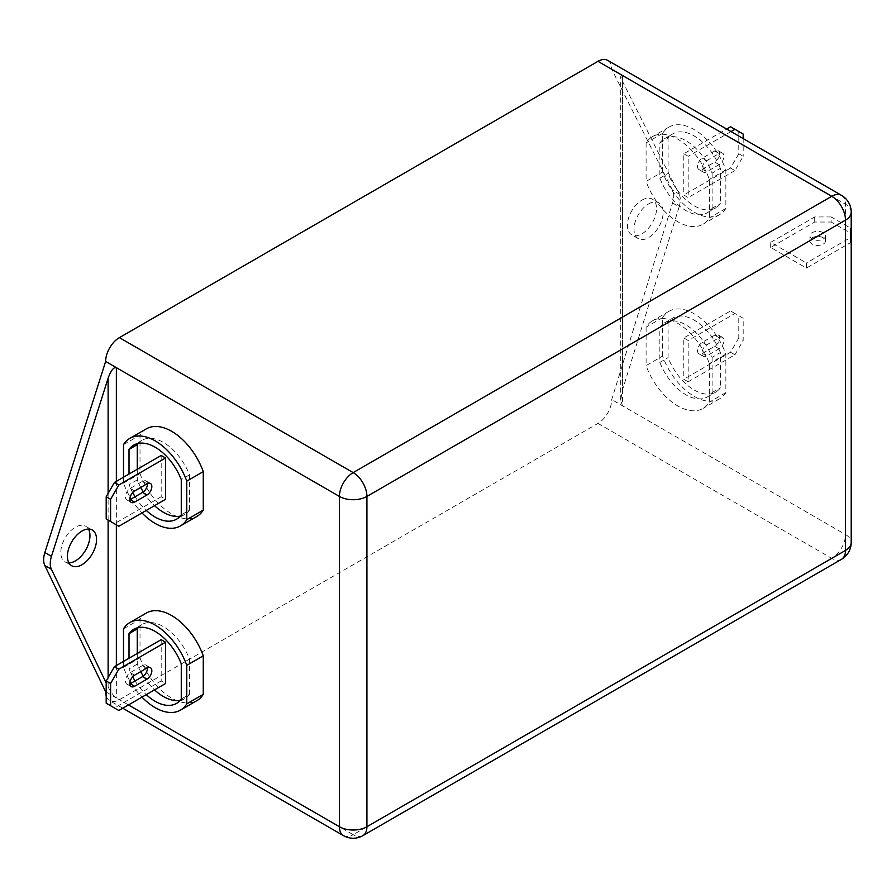 <?xml version="1.0" encoding="UTF-8"?>
<svg xmlns="http://www.w3.org/2000/svg" width="896" height="896" viewBox="0 0 896 896"><rect width="100%" height="100%" fill="white"/><g stroke="black" fill="none" stroke-linecap="round" stroke-linejoin="round"><path stroke-width="0.67" stroke-dasharray="4.48 3.36" d="M823.222 232.669A7.784 4.491 0 0 0 814.744 231.694A7.784 4.491 0 0 0 809.939 235.85A7.784 4.491 0 0 0 812.224 239.019A7.784 4.491 0 0 0 820.702 239.994A7.784 4.491 0 0 0 825.507 235.85A7.784 4.491 0 0 0 823.222 232.669M823.222 237.754A7.784 4.491 0 0 0 814.744 236.779A7.784 4.491 0 0 0 809.939 240.934A7.784 4.491 0 0 0 812.224 244.104A7.784 4.491 0 0 0 820.702 245.078A7.784 4.491 0 0 0 825.507 240.934A7.784 4.491 0 0 0 823.222 237.754M641.973 200.122A20.619 11.906 -60 0 1 652.277 199.102A20.619 11.906 -60 0 1 655.435 215.622A20.619 11.906 -60 0 1 641.973 233.789A20.619 11.906 -60 0 1 631.658 234.808A20.619 11.906 -60 0 1 628.499 218.288A20.619 11.906 -60 0 1 641.973 200.122M648.57 203.93A20.619 11.906 -60 0 1 658.885 202.91A20.619 11.906 -60 0 1 662.043 219.43A20.619 11.906 -60 0 1 648.57 237.597A20.619 11.906 -60 0 1 638.266 238.616A20.619 11.906 -60 0 1 635.107 222.096A20.619 11.906 -60 0 1 648.57 203.93M68.914 562.89A20.619 11.906 -60 0 1 65.072 561.926A20.619 11.906 -60 0 1 61.914 545.406A20.619 11.906 -60 0 1 75.376 527.24A20.619 11.906 -60 0 1 85.691 526.221A20.619 11.906 -60 0 1 88.446 529.066M180.264 700.325A42.784 24.707 -120 0 0 184.789 698.634A42.784 24.707 -120 0 0 189.526 694.277L181.272 699.048M146.362 613.021A50.568 29.198 -120 0 0 140.011 619.304L140.011 657.81A50.568 29.198 -120 0 0 196.93 700.605M123.514 628.835L140.011 619.304M180.264 516.118A42.784 24.707 -120 0 0 184.789 514.427A42.784 24.707 -120 0 0 189.526 510.07L181.272 514.842M146.362 428.826A50.568 29.198 -120 0 0 140.011 435.098L140.011 473.603A50.568 29.198 -120 0 0 196.93 516.398M123.514 444.629L140.011 435.098M712.107 357.347L712.107 392.571A42.784 24.707 60 0 1 707.37 396.928A42.784 24.707 60 0 1 659.848 362.398L659.848 327.174A42.784 24.707 60 0 1 664.586 322.818A42.784 24.707 60 0 1 685.978 324.934A42.784 24.707 60 0 1 712.107 357.347L720.362 352.576L720.362 387.8A42.784 24.707 60 0 1 715.624 392.157A42.784 24.707 60 0 1 668.102 357.627L668.102 322.403A42.784 24.707 60 0 1 672.84 318.046A42.784 24.707 60 0 1 694.232 320.174A42.784 24.707 60 0 1 720.362 352.576M662.603 356.093L662.603 317.587A50.568 29.198 60 0 1 668.942 311.315A50.568 29.198 60 0 1 725.861 354.11L725.861 392.616A50.568 29.198 60 0 1 719.51 398.899A50.568 29.198 60 0 1 694.232 396.39A50.568 29.198 60 0 1 662.603 356.093L646.094 365.624L646.094 327.118A50.568 29.198 60 0 1 652.445 320.846A50.568 29.198 60 0 1 709.352 363.642L709.352 402.147A50.568 29.198 60 0 1 703.013 408.43A50.568 29.198 60 0 1 677.723 405.922A50.568 29.198 60 0 1 646.094 365.624M712.107 173.141L712.107 208.365A42.784 24.707 60 0 1 707.37 212.722A42.784 24.707 60 0 1 659.848 178.192L659.848 142.968A42.784 24.707 60 0 1 664.586 138.611A42.784 24.707 60 0 1 685.978 140.728A42.784 24.707 60 0 1 712.107 173.141L720.362 168.37L720.362 203.594A42.784 24.707 60 0 1 715.624 207.95A42.784 24.707 60 0 1 668.102 173.421L668.102 138.208A42.784 24.707 60 0 1 672.84 133.84A42.784 24.707 60 0 1 694.232 135.968A42.784 24.707 60 0 1 720.362 168.37M662.603 171.886L662.603 133.381A50.568 29.198 60 0 1 668.942 127.109A50.568 29.198 60 0 1 725.861 169.904L725.861 208.41A50.568 29.198 60 0 1 719.51 214.693A50.568 29.198 60 0 1 694.232 212.184A50.568 29.198 60 0 1 662.603 171.886L646.094 181.418L646.094 142.912A50.568 29.198 60 0 1 652.445 136.64A50.568 29.198 60 0 1 709.352 179.435L709.352 217.941A50.568 29.198 60 0 1 703.013 224.224A50.568 29.198 60 0 1 677.723 221.715A50.568 29.198 60 0 1 646.094 181.418M770.694 247.442L770.694 242.357L806.445 262.998L806.445 268.083L770.694 247.442L814.699 222.029L831.197 222.029L831.197 216.955L850.45 228.066L850.45 233.15L831.197 222.029M189.526 694.277L189.526 659.053A42.784 24.707 -120 0 0 141.994 624.523A42.784 24.707 -120 0 0 138.275 627.603M137.267 653.486L137.267 664.104A42.784 24.707 -120 0 0 140.728 671.642M143.315 676.133A42.784 24.707 -120 0 0 154.538 689.875M161.19 639.666L161.19 680.96L165.592 683.491M189.526 510.07L189.526 474.846A42.784 24.707 -120 0 0 141.994 440.317A42.784 24.707 -120 0 0 138.275 443.397M137.267 469.28L137.267 479.898A42.784 24.707 -120 0 0 140.728 487.446M143.315 491.926A42.784 24.707 -120 0 0 154.538 505.669M161.19 455.459L161.19 496.754L165.592 499.285M683.782 337.96L688.173 340.491L688.173 381.786L683.782 379.243L683.782 337.96L730.531 310.957L743.187 318.27L743.187 340.502L738.786 337.96L738.786 315.728M683.782 153.754L688.173 156.296L688.173 197.579L683.782 195.037L683.782 153.754L726.6 129.024M607.69 60.368A19.443 11.234 -60 0 1 611.71 69.272L672.482 190.187A19.443 11.234 -60 0 1 672.549 203L611.71 399.571A19.443 11.234 -60 0 1 597.968 423.394L119.381 699.698A19.443 11.234 -60 0 1 109.659 700.661A19.443 11.234 -60 0 1 106.187 695.878M725.861 208.41L709.352 217.941M662.603 133.381L646.094 142.912M725.861 169.904L709.352 179.435M659.848 142.968L668.102 138.208M659.848 178.192L668.102 173.421M712.107 208.365L720.362 203.594M702.341 169.232L714.717 162.086A6.81 3.931 120 0 0 719.163 156.083A6.81 3.931 120 0 0 718.122 150.629A6.81 3.931 120 0 0 714.717 150.976L702.341 158.122A6.81 3.931 120 0 0 697.894 164.114A6.81 3.931 120 0 0 698.936 169.568A6.81 3.931 120 0 0 702.341 169.232L706.742 171.774L719.118 164.629A6.81 3.931 120 0 0 723.565 158.626A6.81 3.931 120 0 0 722.523 153.171A6.81 3.931 120 0 0 719.118 153.507L706.742 160.653A6.81 3.931 120 0 0 702.296 166.656A6.81 3.931 120 0 0 703.338 172.11A6.81 3.931 120 0 0 706.742 171.774M738.786 153.754L730.531 168.045L734.933 170.587L743.187 156.296L738.786 153.754L738.786 131.522L743.187 134.064M730.531 168.045L683.782 195.037M730.531 126.75L738.786 131.522M731.002 131.566L688.173 156.296M734.933 170.587L688.173 197.579M743.187 138.6L743.187 156.296M725.861 392.616L709.352 402.147M662.603 317.587L646.094 327.118M725.861 354.11L709.352 363.642M659.848 327.174L668.102 322.403M659.848 362.398L668.102 357.627M712.107 392.571L720.362 387.8M702.341 353.438L714.717 346.293A6.81 3.931 120 0 0 719.163 340.29A6.81 3.931 120 0 0 718.122 334.835A6.81 3.931 120 0 0 714.717 335.182L702.341 342.328A6.81 3.931 120 0 0 697.894 348.32A6.81 3.931 120 0 0 698.936 353.774A6.81 3.931 120 0 0 702.341 353.438L706.742 355.981L719.118 348.835A6.81 3.931 120 0 0 723.565 342.832A6.81 3.931 120 0 0 722.523 337.378A6.81 3.931 120 0 0 719.118 337.714L706.742 344.859A6.81 3.931 120 0 0 702.296 350.862A6.81 3.931 120 0 0 703.338 356.317A6.81 3.931 120 0 0 706.742 355.981M738.786 337.96L730.531 352.251L683.782 379.243M743.187 318.27L734.933 313.499L688.173 340.491M734.933 313.499L730.531 310.957M730.531 352.251L734.933 354.794L688.173 381.786M734.933 354.794L743.187 340.502M123.514 477.221L123.514 483.134A50.568 29.198 -120 0 0 130.133 497.202M131.197 498.982A50.568 29.198 -120 0 0 141.971 512.926M123.514 483.134L140.011 473.603M129.013 474.04L129.013 484.669A42.784 24.707 -120 0 0 132.675 492.576M135.094 496.731A42.784 24.707 -120 0 0 146.283 510.44M189.526 474.846L181.272 479.618M137.267 479.898L129.013 484.669M147.426 483.594A6.81 3.931 120 0 0 146.026 480.928A6.81 3.931 120 0 0 142.632 481.264L130.245 488.41A6.81 3.931 120 0 0 125.798 494.413A6.81 3.931 120 0 0 126.851 499.867A6.81 3.931 120 0 0 129.853 499.733M118.832 526.288L114.43 523.746L161.19 496.754M114.43 523.746L106.187 518.986M123.514 661.427L123.514 667.341A50.568 29.198 -120 0 0 130.133 681.408M131.197 683.189A50.568 29.198 -120 0 0 141.971 697.133M123.514 667.341L140.011 657.81M129.013 658.246L129.013 668.875A42.784 24.707 -120 0 0 132.675 676.782M135.094 680.938A42.784 24.707 -120 0 0 146.283 694.646M189.526 659.053L181.272 663.824M137.267 664.104L129.013 668.875M147.426 667.8A6.81 3.931 120 0 0 146.026 665.134A6.81 3.931 120 0 0 142.632 665.47L130.245 672.616A6.81 3.931 120 0 0 125.798 678.619A6.81 3.931 120 0 0 126.851 684.074A6.81 3.931 120 0 0 129.853 683.939M118.832 710.494L114.43 707.952L161.19 680.96M114.43 707.952L106.187 703.181M116.357 665.549L116.357 697.95L106.187 692.07M128.464 704.928L116.357 697.95C113.613 695.968 110.858 692.317 108.114 686.997L106.187 682.998M672.549 203L679.146 206.808L622.44 390.051L620.738 400.176L622.44 405.765L622.44 75.466L611.71 69.272M851.2 212.184A19.443 11.234 0 0 0 845.499 204.243L622.44 75.466L620.738 76.182L622.44 81.29L679.078 193.995L672.482 190.187M841.478 195.339A19.443 11.234 120 0 1 845.499 204.243L845.499 534.542L611.71 399.571M679.146 206.808A19.443 11.234 120 0 0 679.078 193.995M850.45 233.15L850.45 242.682L806.445 268.083M831.197 216.955L814.699 216.955L770.694 242.357M814.699 216.955L814.699 222.029M850.45 242.682L850.45 237.597L806.445 262.998M850.45 237.597L850.45 228.066M116.357 481.342L116.357 524.854M597.968 423.394L831.757 558.365L353.17 834.669L119.381 699.698M714.717 150.976L719.118 153.507M714.717 162.086L719.118 164.629M702.341 158.122L706.742 160.653M714.717 335.182L719.118 337.714M714.717 346.293L719.118 348.835M702.341 342.328L706.742 344.859M142.632 481.264L147.022 483.806M130.245 488.41L134.646 490.952M142.632 665.47L147.022 668.013M130.245 672.616L134.646 675.158M108.114 686.997L108.114 677.622M108.114 520.094L108.114 493.416M622.44 81.29L622.44 390.051M841.478 559.328A19.443 11.234 -120 0 1 831.757 558.365A19.443 11.234 120 0 0 845.499 534.542A19.443 11.234 0 0 1 851.2 542.483M343.448 835.632A19.443 11.234 120 0 0 353.17 834.669A19.443 11.234 -120 0 0 362.902 835.632M809.939 240.934L809.939 235.85M658.885 202.91L652.277 199.102M92.288 530.029L85.691 526.221M184.789 698.634L176.534 703.405M184.789 514.427L176.534 519.198M719.51 214.693L703.013 224.224M668.942 127.109L652.445 136.64M664.586 138.611L672.84 133.84M707.37 212.722L715.624 207.95M718.122 150.629L722.523 153.171M698.936 169.568L703.338 172.11M719.51 398.899L703.013 408.43M668.942 311.315L652.445 320.846M664.586 322.818L672.84 318.046M707.37 396.928L715.624 392.157M718.122 334.835L722.523 337.378M698.936 353.774L703.338 356.317M141.994 440.317L133.75 445.088M146.026 480.928L150.427 483.47M126.851 499.867L131.242 502.41M141.994 624.523L133.75 629.294M146.026 665.134L150.427 667.677M126.851 684.074L131.242 686.616M71.669 565.734L65.072 561.926M638.266 238.616L631.658 234.808M825.507 240.934L825.507 235.85M122.763 708.221L109.659 700.661M620.738 400.176L620.738 76.182"/><path stroke-width="1.34" d="M88.446 529.066A20.619 11.906 -60 0 1 75.376 560.907A20.619 11.906 -60 0 1 68.914 562.89M81.984 531.048A20.619 11.906 -60 0 1 92.288 530.029A20.619 11.906 -60 0 1 95.446 546.549A20.619 11.906 -60 0 1 81.984 564.715A20.619 11.906 -60 0 1 71.669 565.734A20.619 11.906 -60 0 1 68.51 549.214A20.619 11.906 -60 0 1 81.984 531.048M146.283 694.646A42.784 24.707 -120 0 0 155.142 701.277A42.784 24.707 -120 0 0 176.534 703.405A42.784 24.707 -120 0 0 181.272 699.048L181.272 663.824A42.784 24.707 -120 0 0 133.75 629.294A42.784 24.707 -120 0 0 129.013 633.651L129.013 658.246M154.538 689.875A42.784 24.707 -120 0 0 163.397 696.517A42.784 24.707 -120 0 0 180.264 700.325M141.971 697.133A50.568 29.198 -120 0 0 180.421 710.136A50.568 29.198 -120 0 0 186.771 703.864L186.771 665.358A50.568 29.198 -120 0 0 155.142 625.061A50.568 29.198 -120 0 0 129.853 622.552A50.568 29.198 -120 0 0 123.514 628.835L123.514 661.427M180.421 710.136L196.93 700.605A50.568 29.198 -120 0 0 203.269 694.333L203.269 655.827A50.568 29.198 -120 0 0 171.64 615.53A50.568 29.198 -120 0 0 146.362 613.021L129.853 622.552M146.283 510.44A42.784 24.707 -120 0 0 155.142 517.07A42.784 24.707 -120 0 0 176.534 519.198A42.784 24.707 -120 0 0 181.272 514.842L181.272 479.618A42.784 24.707 -120 0 0 133.75 445.088A42.784 24.707 -120 0 0 129.013 449.445L129.013 474.04M154.538 505.669A42.784 24.707 -120 0 0 163.397 512.31A42.784 24.707 -120 0 0 180.264 516.118M141.971 512.926A50.568 29.198 -120 0 0 180.421 525.93A50.568 29.198 -120 0 0 186.771 519.658L186.771 481.152A50.568 29.198 -120 0 0 155.142 440.854A50.568 29.198 -120 0 0 129.853 438.346A50.568 29.198 -120 0 0 123.514 444.629L123.514 477.221M180.421 525.93L196.93 516.398A50.568 29.198 -120 0 0 203.269 510.126L203.269 471.621A50.568 29.198 -120 0 0 171.64 431.323A50.568 29.198 -120 0 0 146.362 428.826L129.853 438.346M138.275 627.603A42.784 24.707 -120 0 0 137.267 628.88L137.267 653.486M140.728 671.642A42.784 24.707 -120 0 0 143.315 676.133M165.592 642.208L161.19 639.666L114.43 666.658L118.832 669.2L165.592 642.208L165.592 683.491L118.832 710.494L110.589 705.723L110.589 683.491L106.187 680.96L106.187 703.181L110.589 705.723M138.275 443.397A42.784 24.707 -120 0 0 137.267 444.674L137.267 469.28M140.728 487.446A42.784 24.707 -120 0 0 143.315 491.926M165.592 458.002L161.19 455.459L114.43 482.462L118.832 484.994L165.592 458.002L165.592 499.285L118.832 526.288L110.589 521.517L110.589 499.285L106.187 496.754L106.187 518.986L110.589 521.517M106.187 695.878A19.443 11.234 -60 0 1 105.638 691.757L44.8 565.421A19.443 11.234 -60 0 1 44.867 552.53L105.638 361.458A19.443 11.234 -60 0 1 119.381 337.635L597.968 61.331A19.443 11.234 -60 0 1 607.69 60.368L841.478 195.339A19.443 11.234 120 0 0 831.757 196.302L597.968 61.331M743.187 138.6L743.187 134.064L730.531 126.75L726.6 129.024M734.933 129.293L731.002 131.566M186.771 519.658L203.269 510.126M130.133 497.202A50.568 29.198 -120 0 0 131.197 498.982M186.771 481.152L203.269 471.621M132.675 492.576A42.784 24.707 -120 0 0 135.094 496.731M137.267 444.674L129.013 449.445M147.022 483.806L134.646 490.952A6.81 3.931 120 0 0 130.2 496.955A6.81 3.931 120 0 0 131.242 502.41A6.81 3.931 120 0 0 134.646 502.074L147.022 494.928A6.81 3.931 120 0 0 151.469 488.925A6.81 3.931 120 0 0 150.427 483.47A6.81 3.931 120 0 0 147.022 483.806M118.832 484.994L110.589 499.285M129.853 499.733A6.81 3.931 120 0 0 130.245 499.531L142.632 492.386A6.81 3.931 120 0 0 147.426 483.594M106.187 496.754L114.43 482.462M186.771 703.864L203.269 694.333M130.133 681.408A50.568 29.198 -120 0 0 131.197 683.189M186.771 665.358L203.269 655.827M132.675 676.782A42.784 24.707 -120 0 0 135.094 680.938M137.267 628.88L129.013 633.651M147.022 668.013L134.646 675.158A6.81 3.931 120 0 0 130.2 681.162A6.81 3.931 120 0 0 131.242 686.616A6.81 3.931 120 0 0 134.646 686.269L147.022 679.123A6.81 3.931 120 0 0 151.469 673.131A6.81 3.931 120 0 0 150.427 667.677A6.81 3.931 120 0 0 147.022 668.013M118.832 669.2L110.589 683.491M129.853 683.939A6.81 3.931 120 0 0 130.245 683.738L142.632 676.592A6.81 3.931 120 0 0 147.426 667.8M106.187 680.96L114.43 666.658M106.187 682.998L51.397 569.229L44.8 565.421M44.867 552.53L51.464 556.349L108.114 378.235C110.858 370.563 113.613 367.035 116.357 367.651L105.638 361.458M51.464 556.349A19.443 11.234 120 0 0 51.397 569.229M128.464 704.928L339.416 826.728L339.416 496.429L116.357 367.651L116.357 481.342M116.357 524.854L116.357 665.549M119.381 337.635L353.17 472.606L831.757 196.302A19.443 11.234 -120 0 1 845.499 220.125L366.923 496.429L366.923 826.728L845.499 550.424L845.499 220.125A19.443 11.234 0 0 0 851.2 212.184A19.443 19.443 0 0 0 841.478 195.339M142.632 492.386L147.022 494.928M130.245 499.531L134.646 502.074M142.632 676.592L147.022 679.123M130.245 683.738L134.646 686.269M108.114 677.622L108.114 520.094M108.114 493.416L108.114 378.235M362.902 835.632A19.443 11.234 -120 0 0 366.923 826.728A19.443 11.234 0 0 1 339.416 826.728A19.443 11.234 120 0 0 343.448 835.632A19.443 19.443 0 0 0 362.902 835.632L841.478 559.328A19.443 11.234 -120 0 0 845.499 550.424A19.443 11.234 0 0 0 851.2 542.483L851.2 212.184M366.923 496.429A19.443 11.234 -120 0 0 353.17 472.606A19.443 11.234 -60 0 0 339.416 496.429A19.443 11.234 0 0 0 366.923 496.429M841.478 559.328A19.443 19.443 0 0 0 851.2 542.483M343.448 835.632L122.763 708.221"/></g></svg>

